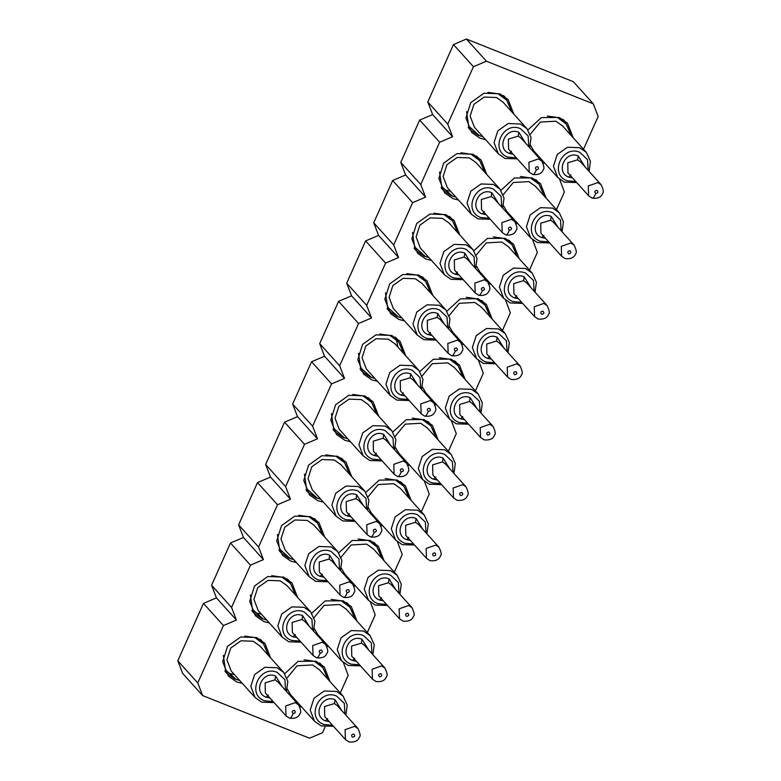 <?xml version="1.0" encoding="UTF-8"?>
<svg xmlns="http://www.w3.org/2000/svg" width="781" height="781" viewBox="0 0 781 781"><rect width="100%" height="100%" fill="white"/><g stroke="black" fill="none" stroke-linecap="round" stroke-linejoin="round"><path stroke-width="1.17" d="M583.505 149.21L598.158 116.457L593.306 103.844L573.332 81.693L466.423 39.05L453.458 44.556L427.783 101.95L432.635 114.573L419.67 120.079L400.76 162.37L405.612 174.983L392.648 180.499L373.728 222.79L378.59 235.403L365.625 240.909L346.705 283.2L351.557 295.814L338.603 301.329L319.683 343.62L324.535 356.234L344.509 378.385L331.544 383.891L312.625 426.182L317.486 438.805L304.522 444.311L285.602 486.602L290.454 499.215L277.499 504.731L258.579 547.022L263.431 559.635L250.467 565.141L231.557 607.433L236.409 620.046L223.444 625.561L197.769 682.955L202.63 695.568L309.54 738.211L322.504 732.705L325.072 726.955M324.535 356.234L311.57 361.74L331.544 383.891M311.57 361.74L292.65 404.031L297.512 416.654L284.548 422.16L265.628 464.451L270.49 477.064L257.525 482.57L238.605 524.861L243.457 537.484L230.493 542.99L211.583 585.281L216.435 597.895L203.47 603.41L177.795 660.804L182.656 673.417L202.63 695.568M292.65 404.031L312.625 426.182M340.282 692.962L348.17 675.301L343.415 662.649M367.304 632.542L375.202 614.891L370.438 602.239M394.327 572.122L402.225 554.471L397.461 541.819M421.349 511.711L429.247 494.061L424.483 481.399M448.382 451.291L456.28 433.64L451.516 420.988M475.404 390.881L483.302 373.23L478.538 360.568M502.427 330.461L510.325 312.81L505.561 300.158M529.459 270.05L537.348 252.39L532.593 239.738M556.482 209.63L564.38 191.98L559.616 179.327M593.306 103.844L486.397 61.201L473.432 66.707L447.757 124.111L452.609 136.724L439.644 142.23L420.734 184.521L425.586 197.134L412.622 202.65L393.702 244.941L398.564 257.554L385.599 263.06L366.68 305.351L371.531 317.974L358.567 323.48L339.657 365.772L344.509 378.385M485.577 139.643L479.954 138.188L471.646 132.428L465.915 117.999L470.718 102.682L483.966 93.222L499.811 93.788L508.109 99.548L513.859 114.153M458.554 200.063L452.921 198.608L444.623 192.848L438.883 178.41L443.696 163.102L456.944 153.642L472.788 154.199L481.086 159.968L486.827 174.563M431.532 260.473L425.899 259.028L417.601 253.259L411.86 238.83L416.673 223.512L429.911 214.053L445.766 214.619L454.064 220.388L459.804 234.983M404.499 320.893L398.876 319.439L390.578 313.679L384.838 299.24L389.651 283.933L402.889 274.473L418.733 275.039L427.031 280.799L432.781 295.394M377.477 381.313L371.844 379.859L363.546 374.089L357.815 359.66L362.618 344.343L375.866 334.893L391.711 335.449L400.009 341.219L405.749 355.814M527.946 129.929L541.399 117.599L559.206 117.472L567.504 123.242L573.254 137.837M544.972 163.336L543.049 163.004M500.924 190.339L514.376 178.019L532.183 177.892L540.481 183.652L546.222 198.257M517.949 223.747L516.026 223.425M473.891 250.76L487.354 238.439L505.161 238.312L513.459 244.072L519.199 258.667M490.927 284.167L489.004 283.845M446.869 311.18L460.321 298.85L478.128 298.723L486.426 304.492L492.176 319.087M463.894 344.587L461.981 344.255M419.846 371.59L433.299 359.27L451.106 359.143L459.404 364.903L465.144 379.507M436.872 404.997L434.949 404.675M350.454 441.724L344.821 440.269L336.523 434.509L330.783 420.08L335.596 404.763L348.843 395.303L364.688 395.869L372.986 401.629L378.726 416.234M323.422 502.144L317.799 500.689L309.501 494.92L303.76 480.491L308.573 465.173L321.811 455.723L337.665 456.28L345.963 462.049L351.704 476.644M296.399 562.554L290.776 561.1L282.468 555.34L276.738 540.911L281.541 525.593L294.788 516.134L310.633 516.7L318.931 522.46L324.681 537.064M269.377 622.974L263.744 621.52L255.446 615.76L249.705 601.321L254.518 586.014L267.766 576.554L283.61 577.11L291.909 582.88L297.649 597.475M242.354 683.395L236.721 681.94L228.423 676.17L222.683 661.741L227.496 646.424L240.733 636.964L256.588 637.53L264.886 643.3L270.626 657.895M392.814 432.01L406.276 419.68L424.083 419.553L432.381 425.323L438.121 439.918M409.849 465.417L407.926 465.085M365.791 492.42L379.244 480.1L397.06 479.973L405.359 485.733L411.099 500.338M382.817 525.828L380.903 525.506M338.769 552.841L352.221 540.511L370.028 540.384L378.326 546.153L384.076 560.748M355.794 586.248L353.881 585.916M311.746 613.261L325.199 600.931L343.005 600.804L351.304 606.573L357.044 621.168M328.772 646.668L326.849 646.336M284.714 673.671L298.176 661.351L315.983 661.224L324.281 666.984L330.021 681.579M301.749 707.078L299.826 706.756M177.795 660.804L197.769 682.955M203.47 603.41L223.444 625.561M216.435 597.895L236.409 620.046M211.583 585.281L231.557 607.433M230.493 542.99L250.467 565.141M243.457 537.484L263.431 559.635M238.605 524.861L258.579 547.022M257.525 482.57L277.499 504.731M270.49 477.064L290.454 499.215M265.628 464.451L285.602 486.602M284.548 422.16L304.522 444.311M297.512 416.654L317.486 438.805M319.683 343.62L339.657 365.772M338.603 301.329L358.567 323.48M351.557 295.814L371.531 317.974M466.423 39.05L486.397 61.201M346.705 283.2L366.68 305.351M365.625 240.909L385.599 263.06M378.59 235.403L398.564 257.554M373.728 222.79L393.702 244.941M392.648 180.499L412.622 202.65M405.612 174.983L425.586 197.134M400.76 162.37L420.734 184.521M419.67 120.079L439.644 142.23M432.635 114.573L452.609 136.724M427.783 101.95L447.757 124.111M473.432 66.707L453.458 44.556M261.528 614.276L255.904 612.821M234.505 674.686L228.872 673.232M481.916 300.665L482.853 302.803M456.055 335.879L454.698 335.664M396.436 339.53L397.91 347.115M450.705 191.355L445.082 189.91M482.922 136.695L478.148 135.298L470.074 129.685L468.141 127.186M503.257 95.516L505.551 97.703L510.862 108.881L511.194 111.205M455.899 197.115L451.125 195.709L443.052 190.105L441.109 187.596M476.234 155.927L478.519 158.123L483.829 169.301L484.171 171.615M428.867 257.535L424.103 256.129L416.029 250.516L414.086 248.016M449.212 216.347L451.496 218.534L456.807 229.712L457.149 232.035M401.844 317.945L397.07 316.539L389.006 310.936L387.064 308.436M422.179 276.767L424.474 278.954L429.784 290.132L430.126 292.455M374.821 378.365L370.048 376.959L361.974 371.346L360.031 368.847M395.157 337.177L397.441 339.364L402.762 350.542L403.094 352.866M562.652 119.2L564.946 121.397L570.257 132.575L570.589 134.888M535.629 179.62L537.914 181.807L543.225 192.985L543.566 195.309M508.607 240.04L510.891 242.227L516.202 253.405L516.544 255.729M481.574 300.451L483.869 302.637L489.179 313.816L489.521 316.139M454.552 360.871L456.836 363.058L462.157 374.236L462.489 376.559M347.799 438.776L343.025 437.37L334.951 431.766L333.009 429.267M368.134 397.597L370.419 399.784L375.729 410.962L376.071 413.286M320.766 499.196L316.002 497.79L307.929 492.186L305.986 489.677M341.112 458.008L343.396 460.204L348.707 471.382L349.048 473.696M293.744 559.606L288.97 558.21L280.896 552.597L278.963 550.097M314.079 518.428L316.373 520.615L321.684 531.793L322.016 534.116M266.721 620.026L261.947 618.62L253.874 613.017L251.931 610.508M287.057 578.848L289.341 581.035L294.652 592.213L294.993 594.526M239.689 680.446L234.925 679.04L226.851 673.427L224.908 670.928M260.034 639.258L262.318 641.445L267.629 652.623L267.971 654.947M427.529 421.281L429.814 423.478L435.124 434.656L435.466 436.969M400.497 481.701L402.791 483.888L408.102 495.066L408.443 497.39M373.474 542.121L375.768 544.308L381.079 555.486L381.411 557.8M346.452 602.532L348.736 604.719L354.047 615.897L354.389 618.22M319.429 662.952L321.713 665.139L327.024 676.317L327.366 678.64M481.809 136.431L479.388 135.63L468.668 126.063L466.579 111.615M487.93 92.353L498.093 93.818L506.723 100.202L511.047 110.062M454.776 196.851L452.365 196.051L441.646 186.474L439.547 172.025M460.907 152.773L471.07 154.238L479.69 160.622L484.025 170.483M427.754 257.261L425.333 256.461L414.613 246.894L412.524 232.445M433.885 213.193L444.038 214.648L452.668 221.033L456.992 230.893M400.731 317.682L398.31 316.881L387.591 307.304L385.502 292.865M406.852 273.604L417.015 275.068L425.645 281.453L429.97 291.313M373.699 378.092L371.287 377.291L360.568 367.724L358.469 353.276M379.83 334.024L389.992 335.479L398.622 341.873L402.947 351.733M547.325 116.047L557.488 117.511L566.118 123.896L570.442 133.756M542.317 160.388L541.204 160.125M520.302 176.467L530.465 177.922L539.085 184.306L543.42 194.166M515.294 220.808L514.171 220.535M493.28 236.877L503.433 238.342L512.063 244.726L516.387 254.586M488.262 281.219L487.149 280.955M466.247 297.297L476.41 298.752L485.04 305.146L489.365 315.007M461.239 341.639L460.126 341.365M439.225 357.708L449.387 359.172L458.017 365.557L462.342 375.417M434.216 402.049L433.094 401.785M346.676 438.512L344.265 437.711L333.536 428.134L331.447 413.696M352.807 394.434L362.97 395.899L371.59 402.283L375.925 412.143M319.654 498.932L317.232 498.122L306.513 488.555L304.424 474.106M325.784 454.854L335.937 456.309L344.567 462.703L348.892 472.564M292.631 559.342L290.21 558.542L279.491 548.975L277.401 534.526M298.752 515.265L308.915 516.729L317.545 523.114L321.87 532.974M265.599 619.763L263.187 618.962L252.468 609.385L250.369 594.946M271.729 575.685L281.892 577.149L290.512 583.534L294.847 593.394M238.576 680.173L236.165 679.372L225.436 669.805L223.346 655.357M244.707 636.105L254.86 637.56L263.49 643.944L267.815 653.804M412.202 418.128L422.355 419.582L430.985 425.977L435.32 435.837M407.194 462.469L406.071 462.206M385.179 478.538L395.332 480.003L403.962 486.387L408.287 496.247M380.162 522.88L378.668 522.509M358.147 538.958L368.31 540.423L376.94 546.807L381.265 556.668M353.139 583.3L352.026 583.036M331.124 599.378L341.287 600.833L349.908 607.218L354.242 617.078M326.116 643.72L324.994 643.446M304.102 659.789L314.255 661.253L322.885 667.638L327.21 677.498M299.084 704.13L297.971 703.866M474.428 127.274L470.142 116.076L473.969 104.293L484.22 97.049L496.443 97.508L503.052 102.174M447.396 187.694L443.12 176.496L446.937 164.703L457.197 157.469L469.42 157.918L476.029 162.594M420.373 248.104L416.097 236.907L419.914 225.123L430.165 217.879L442.388 218.338L449.007 223.005M393.351 308.524L389.075 297.327L392.892 285.534L403.142 278.3L415.365 278.749L421.974 283.425M366.328 368.935L362.042 357.737L365.859 345.954L376.12 338.71L388.342 339.169L394.952 343.835M533.823 150.958L530.533 145.305M530.24 134.332L540.315 122.07L555.838 121.192L562.447 125.868M506.791 211.378L503.511 205.725M503.218 194.752L513.293 182.49L528.815 181.612L535.424 186.278M479.768 271.798L476.478 266.136M476.185 255.162L486.26 242.901L501.783 242.022L508.402 246.698M452.746 332.208L449.456 326.556M449.163 315.583L459.238 303.321L474.76 302.442L481.369 307.109M425.723 392.628L422.433 386.966M422.14 376.003L432.215 363.731L447.738 362.862L454.347 367.529M339.296 429.355L335.02 418.157L338.837 406.374L349.097 399.13L361.32 399.589L367.929 404.255M312.273 489.765L307.997 478.568L311.814 466.784L322.065 459.54L334.288 459.999L340.906 464.666M285.25 550.185L280.965 538.988L284.792 527.204L295.042 519.961L307.265 520.419L313.874 525.086M258.218 610.605L253.942 599.408L257.759 587.615L268.02 580.381L280.242 580.83L286.852 585.506M231.196 671.016L226.92 659.818L230.737 648.035L240.987 640.791L253.21 641.25L259.829 645.916M398.691 453.039L395.401 447.386M395.108 436.413L405.183 424.151L420.705 423.273L427.324 427.939M371.668 513.459L368.378 507.796M368.085 496.833L378.16 484.571L393.683 483.693L400.302 488.359M344.646 573.879L341.356 568.217M341.063 557.243L351.138 544.982L366.66 544.103L373.269 548.779M317.613 634.289L314.333 628.637M314.04 617.664L324.115 605.402L339.637 604.523L346.247 609.19M290.591 694.709L287.301 689.047M287.008 678.074L297.083 665.812L312.605 664.934L319.224 669.61M517.295 158.865L504.936 158.445L498.327 153.779L494.041 142.581L497.858 130.798L508.119 123.554L520.341 124.013L526.95 128.68L531.051 137.651L529.694 147.677M490.273 219.276L477.913 218.865L471.294 214.189L467.018 202.992L470.836 191.208L481.086 183.965L493.309 184.423L499.928 189.09L504.018 198.062L502.671 208.097M463.24 279.696L450.881 279.276L444.272 274.609L439.996 263.412L443.813 251.628L454.064 244.385L466.286 244.844L472.905 249.51L476.996 258.482L475.649 268.508M436.218 340.106L423.858 339.696L417.249 335.02L412.964 323.832L416.79 312.039L427.041 304.795L439.264 305.254L445.873 309.93L449.973 318.892L448.616 328.928M409.195 400.526L396.836 400.106L390.217 395.44L385.941 384.242L389.758 372.459L400.018 365.215L412.241 365.674L418.85 370.34L422.951 379.312L421.594 389.338M576.69 182.549L564.331 182.139L557.712 177.463L553.436 166.265L557.253 154.482L567.514 147.238L579.736 147.697L586.346 152.363L590.446 161.335L589.089 171.371M549.668 242.969L537.308 242.549L530.689 237.883L526.414 226.685L530.231 214.902L540.481 207.658L552.704 208.117L559.323 212.783L563.413 221.755L562.066 231.781M522.635 303.379L510.276 302.969L503.667 298.293L499.391 287.105L503.208 275.312L513.459 268.068L525.681 268.527L532.291 273.204L536.391 282.166L535.044 292.201M495.613 363.8L483.254 363.38L476.644 358.713L472.359 347.516L476.185 335.732L486.436 328.489L498.659 328.947L505.268 333.614L509.368 342.586L508.011 352.612M468.59 424.21L456.231 423.8L449.612 419.133L445.336 407.936L449.153 396.143L459.413 388.909L471.636 389.358L478.245 394.034L482.346 403.006L480.989 413.032M382.163 460.936L369.803 460.526L363.194 455.86L358.918 444.662L362.735 432.869L372.986 425.635L385.209 426.084L391.828 430.761L395.918 439.732L394.571 449.758M355.14 521.357L342.781 520.937L336.172 516.27L331.886 505.073L335.713 493.289L345.963 486.046L358.186 486.504L364.795 491.171L368.896 500.143L367.539 510.178M328.118 581.777L315.758 581.357L309.149 576.69L304.863 565.493L308.68 553.709L318.941 546.466L331.164 546.925L337.773 551.591L341.873 560.563L340.516 570.589M301.095 642.187L288.736 641.777L282.117 637.101L277.841 625.903L281.658 614.12L291.909 606.876L304.131 607.335L310.75 612.001L314.85 620.973L313.493 631.009M274.063 702.607L261.703 702.187L255.094 697.521L250.818 686.323L254.635 674.54L264.886 667.296L277.109 667.755L283.728 672.421L287.818 681.393L286.471 691.419M441.558 484.63L429.199 484.21L422.589 479.544L418.313 468.346L422.13 456.563L432.381 449.319L444.604 449.778L451.223 454.444L455.313 463.416L453.966 473.452M414.535 545.05L402.176 544.63L395.567 539.964L391.281 528.766L395.108 516.983L405.359 509.739L417.581 510.198L424.19 514.864L428.291 523.836L426.934 533.862M387.513 605.46L375.153 605.05L368.544 600.374L364.258 589.177L368.076 577.393L378.336 570.15L390.559 570.608L397.168 575.275L401.268 584.247L399.911 594.282M360.49 665.881L348.131 665.461L341.512 660.794L337.236 649.597L341.053 637.813L351.304 630.57L363.526 631.028L370.145 635.695L374.236 644.667L372.888 654.693M333.458 726.291L321.098 725.881L314.489 721.205L310.213 710.017L314.03 698.224L324.281 690.99L336.504 691.439L343.113 696.115L347.213 705.077L345.866 715.113M516.368 157.84L507.787 157.088C489.384 150.782 502.876 120.625 520.488 128.689L528.132 135.933L528.776 146.652M489.345 218.25L480.754 217.499C462.362 211.202 475.844 181.046 493.465 189.109L501.109 196.343L501.744 207.072M462.323 278.671L453.732 277.919C435.329 271.612 448.821 241.466 466.433 249.52L474.087 256.764L474.721 267.483M435.29 339.081L426.709 338.329C408.307 332.032 421.799 301.876 439.41 309.94L447.054 317.174L447.698 327.903M408.268 399.501L399.687 398.749C381.284 392.443 394.766 362.296 412.388 370.35L420.032 377.594L420.666 388.313M575.763 181.524L567.182 180.772C548.779 174.475 562.271 144.319 579.883 152.383L587.527 159.617L588.171 170.346M548.74 241.944L540.149 241.192C521.757 234.886 535.239 204.739 552.85 212.793L560.504 220.037L561.139 230.756M521.718 302.354L513.127 301.603C494.724 295.306 508.216 265.149 525.828 273.213L533.482 280.447L534.116 291.176M494.685 362.774L486.104 362.023C467.702 355.716 481.194 325.57 498.805 333.624L506.449 340.867L507.094 351.587M467.663 423.185L459.082 422.443C440.679 416.136 454.161 385.98 471.783 394.044L479.427 401.288L480.061 412.007M381.245 459.911L372.654 459.169C354.262 452.863 367.744 422.706 385.355 430.77L393.009 438.014L393.644 448.733M354.213 520.331L345.632 519.58C327.229 513.283 340.721 483.127 358.333 491.19L365.977 498.424L366.621 509.153M327.19 580.752L318.609 580C300.207 573.693 313.698 543.547 331.31 551.601L338.954 558.845L339.598 569.564M300.168 641.162L291.577 640.41C273.184 634.113 286.666 603.957 304.287 612.021L311.931 619.255L312.566 629.984M273.145 701.582L264.554 700.83C246.152 694.524 259.643 664.377 277.255 672.431L284.909 679.675L285.543 690.394M440.64 483.605L432.049 482.853C413.657 476.556 427.139 446.4 444.75 454.464L452.404 461.698L453.039 472.427M413.608 544.025L405.027 543.273C386.624 536.967 400.116 506.82 417.728 514.874L425.372 522.118L426.016 532.837M386.585 604.435L378.004 603.684C359.602 597.387 373.093 567.231 390.705 575.294L398.349 582.528L398.993 593.257M359.563 664.856L350.972 664.104C332.579 657.797 346.061 627.651 363.673 635.705L371.326 642.948L371.961 653.668M332.54 725.266L323.949 724.524C305.547 718.217 319.038 688.061 336.65 696.125L344.304 703.359L344.938 714.088M410.367 540.423L406.647 539.642C392.95 534.956 402.986 512.502 416.107 518.496L422.775 529.245M537.543 166.665L537.64 166.695C539.105 168.393 538.685 169.409 536.381 169.75L536.283 169.711C534.819 168.013 535.239 166.997 537.543 166.665M510.52 227.076L510.608 227.115C512.072 228.813 511.653 229.829 509.358 230.161L509.261 230.131C507.796 228.433 508.216 227.408 510.52 227.076M483.498 287.496L483.585 287.525C485.05 289.224 484.63 290.249 482.326 290.581L482.238 290.552C480.774 288.843 481.194 287.828 483.498 287.496M456.465 347.906L456.563 347.945C458.027 349.644 457.607 350.659 455.303 351.001L455.206 350.962C453.741 349.263 454.161 348.248 456.465 347.906M429.443 408.326L429.54 408.356C431.005 410.054 430.585 411.079 428.281 411.411L428.183 411.382C426.719 409.683 427.139 408.658 429.443 408.326M596.938 190.349L597.035 190.388C598.5 192.087 598.08 193.102 595.776 193.434L595.678 193.405C594.214 191.706 594.634 190.681 596.938 190.349M569.915 250.769L570.003 250.799C571.467 252.497 571.048 253.522 568.753 253.854L568.656 253.825C567.191 252.117 567.611 251.101 569.915 250.769M542.883 311.18L542.98 311.219C544.445 312.917 544.025 313.933 541.721 314.274L541.633 314.235C540.169 312.537 540.589 311.521 542.883 311.18M515.86 371.6L515.958 371.629C517.422 373.328 517.002 374.353 514.699 374.685L514.601 374.655C513.137 372.957 513.556 371.932 515.86 371.6M488.838 432.01L488.926 432.049C490.4 433.748 489.98 434.763 487.676 435.105L487.578 435.066C486.114 433.367 486.534 432.352 488.838 432.01M402.42 468.737L402.508 468.776C403.972 470.474 403.552 471.49 401.249 471.831L401.161 471.792C399.696 470.094 400.116 469.078 402.42 468.737M375.388 529.157L375.485 529.186C376.95 530.895 376.53 531.91 374.226 532.242L374.138 532.212C372.664 530.514 373.084 529.489 375.388 529.157M348.365 589.577L348.463 589.606C349.927 591.305 349.507 592.32 347.203 592.662L347.106 592.623C345.641 590.924 346.061 589.909 348.365 589.577M321.342 649.987L321.43 650.026C322.895 651.725 322.485 652.74 320.181 653.072L320.083 653.043C318.619 651.344 319.038 650.329 321.342 649.987M294.32 710.407L294.408 710.437C295.872 712.135 295.452 713.16 293.148 713.492L293.06 713.463C291.596 711.755 292.016 710.739 294.32 710.407M461.815 492.43L461.903 492.46C463.367 494.168 462.948 495.183 460.644 495.515L460.556 495.486C459.091 493.787 459.511 492.762 461.815 492.43M434.783 552.85L434.88 552.88C436.345 554.578 435.925 555.594 433.621 555.935L433.533 555.896C432.059 554.198 432.479 553.182 434.783 552.85M407.76 613.261L407.858 613.3C409.322 614.998 408.902 616.014 406.598 616.346L406.501 616.316C405.036 614.618 405.456 613.602 407.76 613.261M380.737 673.681L380.825 673.71C382.29 675.409 381.87 676.434 379.576 676.766L379.478 676.736C378.014 675.028 378.434 674.013 380.737 673.681M353.705 734.091L353.803 734.13C355.267 735.829 354.847 736.844 352.543 737.186L352.456 737.147C350.991 735.448 351.411 734.433 353.705 734.091M513.127 154.238L509.407 153.457C495.701 148.771 505.746 126.317 518.867 132.311L525.525 143.06M486.104 214.658L482.385 213.877C468.678 209.181 478.724 186.727 491.835 192.731L498.503 203.47M459.072 275.068L455.352 274.297C441.655 269.601 451.701 247.147 464.812 253.151L471.48 263.89M432.049 335.488L428.33 334.707C414.623 330.012 424.669 307.558 437.79 313.562L444.448 324.3M405.027 395.899L401.307 395.127C387.601 390.432 397.646 367.978 410.767 373.982L417.425 384.721M572.522 177.931L568.802 177.15C555.096 172.455 565.141 150.001 578.262 156.005L584.92 166.744M545.499 238.342L541.77 237.57C528.073 232.875 538.119 210.421 551.23 216.425L557.898 227.164M518.467 298.762L514.747 297.981C501.051 293.285 511.096 270.831 524.207 276.835L530.875 287.574M491.444 359.172L487.725 358.401C474.018 353.705 484.064 331.251 497.185 337.255L503.843 347.994M464.422 419.592L460.702 418.811C446.996 414.125 457.041 391.662 470.162 397.666L476.82 408.404M377.994 456.319L374.275 455.538C360.578 450.852 370.624 428.388 383.735 434.392L390.402 445.131M350.972 516.729L347.252 515.958C333.555 511.262 343.591 488.808 356.712 494.812L363.38 505.551M323.949 577.149L320.23 576.368C306.523 571.682 316.569 549.228 329.689 555.223L336.347 565.971M296.926 637.569L293.207 636.788C279.5 632.093 289.546 609.639 302.657 615.643L309.325 626.382M269.894 697.98L266.175 697.208C252.478 692.513 262.523 670.059 275.634 676.063L282.302 686.802M437.389 480.003L433.67 479.231C419.973 474.536 430.019 452.082 443.13 458.086L449.797 468.825M383.344 600.843L379.625 600.062C365.918 595.366 375.964 572.912 389.084 578.916L395.742 589.655M356.321 661.253L352.592 660.482C338.895 655.786 348.941 633.332 362.052 639.336L368.72 650.075M329.289 721.673L325.57 720.892C311.873 716.197 321.918 693.743 335.029 699.747L341.697 710.485M509.407 153.457L511.467 151.231M508.568 149.181L508.372 139.106L518.223 136.128L518.867 132.311M518.223 136.128L521.122 138.178M482.385 213.877L484.445 211.651M481.545 209.601L481.34 199.516L491.2 196.539L491.835 192.731M491.2 196.539L494.1 198.589M455.352 274.297L457.422 272.061M454.522 270.011L454.317 259.936L464.178 256.959L464.812 253.151M464.178 256.959L467.077 259.009M428.33 334.707L430.39 332.481M427.49 330.431L427.295 320.347L437.155 317.379L437.79 313.562M437.155 317.379L440.054 319.419M401.307 395.127L403.367 392.892M400.468 390.851L400.262 380.767L410.123 377.789L410.767 373.982M410.123 377.789L413.022 379.839M568.802 177.15L570.862 174.924M567.963 172.874L567.767 162.79L577.618 159.812L578.262 156.005M577.618 159.812L580.517 161.862M541.77 237.57L543.84 235.335M540.94 233.285L540.735 223.21L550.595 220.232L551.23 216.425M550.595 220.232L553.495 222.282M514.747 297.981L516.817 295.755M513.918 293.705L513.713 283.62L523.573 280.652L524.207 276.835M523.573 280.652L526.472 282.693M487.725 358.401L489.785 356.165M486.885 354.125L486.69 344.04L496.54 341.063L497.185 337.255M496.54 341.063L499.45 343.113M460.702 418.811L462.762 416.585M459.863 414.535L459.658 404.46L469.518 401.483L470.162 397.666M469.518 401.483L472.417 403.533M374.275 455.538L376.344 453.312M373.445 451.262L373.24 441.187L383.1 438.209L383.735 434.392M383.1 438.209L385.999 440.259M347.252 515.958L349.322 513.732M346.422 511.682L346.217 501.597L356.077 498.62L356.712 494.812M356.077 498.62L358.977 500.67M320.23 576.368L322.289 574.142M319.39 572.092L319.195 562.017L329.045 559.04L329.689 555.223M329.045 559.04L331.945 561.09M293.207 636.788L295.267 634.562M292.367 632.512L292.162 622.428L302.022 619.46L302.657 615.643M302.022 619.46L304.922 621.5M266.175 697.208L268.244 694.973M265.345 692.923L265.14 682.848L275 679.87L275.634 676.063M275 679.87L277.899 681.92M433.67 479.231L435.739 477.006M432.84 474.955L432.635 464.871L442.495 461.893L443.13 458.086M442.495 461.893L445.395 463.943M406.647 539.642L408.717 537.416M405.808 535.366L405.612 525.291L415.472 522.313L416.107 518.496M415.472 522.313L418.372 524.363M379.625 600.062L381.684 597.836M378.785 595.786L378.59 585.701L388.44 582.733L389.084 578.916M388.44 582.733L391.34 584.774M352.592 660.482L354.662 658.246M351.762 656.196L351.557 646.121L361.418 643.144L362.052 639.336M361.418 643.144L364.317 645.194M325.57 720.892L327.639 718.666M324.74 716.616L324.535 706.541L334.395 703.564L335.029 699.747M334.395 703.564L337.294 705.604M541.819 161.12L538.441 158.904L528.903 162.253L529.254 172.123M514.796 221.54L511.418 219.315L501.88 222.673L502.222 232.533M487.764 281.961L484.396 279.735L474.858 283.083L475.199 292.953M460.741 342.371L457.373 340.145L447.825 343.503L448.177 353.373M433.719 402.791L430.341 400.565L420.803 403.914L421.154 413.784M601.214 184.814L597.836 182.588L588.298 185.946L588.649 195.806M574.191 245.234L570.813 243.008L561.275 246.357L561.617 256.227M547.159 305.644L543.791 303.418L534.253 306.777L534.595 316.647M520.136 366.064L516.768 363.839L507.22 367.187L507.572 377.057M493.114 426.475L489.736 424.259L480.198 427.607L480.549 437.477M406.686 463.201L403.318 460.985L393.78 464.334L394.122 474.204M379.664 523.621L376.296 521.396L366.758 524.754L367.099 534.614M352.641 584.032L349.263 581.816L339.725 585.164L340.077 595.034M325.618 644.452L322.241 642.226L312.703 645.584L313.044 655.444M298.586 704.872L295.218 702.646L285.68 705.995L286.022 715.865M466.081 486.895L462.713 484.669L453.175 488.027L453.517 497.887M439.059 547.305L435.691 545.089L426.153 548.438L426.494 558.308M412.036 607.725L408.658 605.5L399.12 608.858L399.472 618.718M385.013 668.145L381.636 665.92L372.098 669.268L372.439 679.138M357.981 728.556L354.613 726.33L345.075 729.688L345.417 739.558M536.381 169.75C534.878 173.411 533.628 174.934 532.622 174.348M508.646 149.269L529.333 172.21L532.876 174.514C538.529 175.071 541.985 173.441 543.254 169.623C544.552 168.774 544.045 165.904 541.741 161.032L521.054 138.091M509.358 230.161C507.855 233.822 506.605 235.354 505.6 234.759M481.623 209.689L502.31 232.631L505.854 234.935C511.496 235.491 514.952 233.861 516.221 230.044C517.53 229.184 517.022 226.324 514.708 221.443L494.022 198.501M482.326 290.581C480.832 294.242 479.573 295.774 478.577 295.179M454.601 270.099L475.287 293.041L478.831 295.345C484.474 295.901 487.93 294.271 489.199 290.454C490.497 289.605 489.999 286.744 487.686 281.863L466.999 258.921M455.303 351.001C453.8 354.652 452.55 356.185 451.545 355.589M427.568 330.519L448.255 353.461L451.799 355.765C457.451 356.321 460.907 354.691 462.176 350.874C463.475 350.025 462.967 347.154 460.663 342.283L439.976 319.341M428.281 411.411C426.777 415.072 425.528 416.605 424.522 416.009M400.546 390.939L421.232 413.881L424.776 416.175C430.419 416.732 433.885 415.101 435.154 411.284C436.452 410.435 435.944 407.575 433.631 402.693L412.944 379.751M595.776 193.434C594.273 197.095 593.023 198.628 592.018 198.032M568.041 172.962L588.728 195.904L592.271 198.208C597.914 198.764 601.38 197.134 602.649 193.317C603.947 192.458 603.44 189.598 601.126 184.716L580.439 161.774M401.249 471.831C399.755 475.483 398.505 477.015 397.5 476.42M373.523 451.35L394.21 474.292L397.754 476.595C403.396 477.152 406.852 475.522 408.121 471.704C409.429 470.855 408.922 467.985 406.608 463.113L385.921 440.172M374.226 532.242C372.732 535.903 371.473 537.435 370.467 536.84M346.491 511.77L367.177 534.712L370.721 537.016C376.374 537.572 379.83 535.932 381.099 532.125C382.397 531.265 381.899 528.405 379.586 523.524L358.899 500.582M347.203 592.662C345.7 596.323 344.45 597.846 343.445 597.26M319.468 572.18L340.155 595.122L343.699 597.426C349.351 597.982 352.807 596.352 354.076 592.535C355.375 591.686 354.867 588.815 352.563 583.944L331.876 561.002M320.181 653.072C318.677 656.733 317.428 658.266 316.422 657.67M292.445 632.6L313.132 655.542L316.676 657.846C322.319 658.403 325.775 656.772 327.044 652.955C328.352 652.096 327.844 649.236 325.531 644.354L304.844 621.412M293.148 713.492C291.655 717.153 290.405 718.686 289.4 718.09M265.423 693.011L286.11 715.962L289.653 718.256C295.296 718.813 298.752 717.183 300.021 713.365C301.32 712.516 300.822 709.656 298.508 704.774L277.821 681.833M468.541 127.977L470.074 129.685M505.551 97.703L504.009 95.995M441.509 188.397L443.052 190.105M478.519 158.123L476.976 156.415M414.486 248.807L416.029 250.516M451.496 218.534L449.954 216.825M387.464 309.227L389.006 310.936M424.474 278.954L422.931 277.245M360.431 369.638L361.974 371.346M397.441 339.364L395.908 337.656M564.946 121.397L563.404 119.688M537.914 181.807L536.371 180.099M510.891 242.227L509.349 240.519M483.869 302.637L482.326 300.929M456.836 363.058L455.303 361.349M333.409 430.058L334.951 431.766M370.419 399.784L368.876 398.076M306.386 490.468L307.929 492.186M343.396 460.204L341.853 458.496M279.364 550.888L280.896 552.597M316.373 520.615L314.831 518.906M252.331 611.308L253.874 613.017M289.341 581.035L287.808 579.326M225.309 671.719L226.851 673.427M262.318 641.445L260.776 639.737M429.814 423.478L428.271 421.769M402.791 483.888L401.249 482.18M375.768 544.308L374.226 542.6M348.736 604.719L347.194 603.01M321.713 665.139L320.171 663.43M474.604 127.469L498.503 153.974M526.775 128.474L502.876 101.979M447.572 187.889L471.47 214.394M499.752 188.895L475.854 162.389M420.549 248.299L444.448 274.805M472.72 249.315L448.831 222.81M393.526 308.72L417.425 335.225M445.697 309.725L421.799 283.22M366.504 369.14L390.393 395.635M418.675 370.145L394.776 343.64M533.999 151.163L557.898 177.668M586.17 152.168L562.271 125.663M506.967 211.573L530.865 238.078M559.147 212.588L535.249 186.083M479.944 271.993L503.843 298.498M532.115 272.999L508.226 246.493M452.921 332.413L476.82 358.909M505.092 333.419L481.194 306.913M425.899 392.823L449.788 419.329M478.07 393.829L454.171 367.334M339.471 429.55L363.37 456.055M391.652 430.556L367.753 404.06M312.449 489.97L336.347 516.475M364.62 490.976L340.731 464.47M285.426 550.38L309.325 576.886M337.597 551.396L313.698 524.891M258.404 610.801L282.292 637.306M310.574 611.806L286.676 585.301M231.371 671.211L255.27 697.716M283.542 672.226L259.653 645.721M398.866 453.244L422.765 479.749M451.047 454.249L427.148 427.744M371.844 513.654L395.742 540.159M424.015 514.659L400.116 488.164M344.821 574.074L368.72 600.579M396.992 575.08L373.093 548.574M317.789 634.484L341.688 660.99M369.969 635.5L346.071 608.995M290.766 694.905L314.665 721.41M342.937 695.91L319.048 669.405M541.018 233.373L561.705 256.314L565.249 258.618C570.891 259.175 574.347 257.545 575.617 253.727C576.925 252.878 576.417 250.018 574.103 245.136L553.417 222.194M513.996 293.793L534.682 316.735L538.226 319.038C543.869 319.595 547.325 317.965 548.594 314.147C549.892 313.298 549.394 310.428 547.081 305.556L526.394 282.615M486.963 354.213L507.65 377.155L511.204 379.459C516.846 380.005 520.302 378.375 521.571 374.558C522.87 373.709 522.362 370.848 520.058 365.967L499.371 343.025M459.941 414.623L480.627 437.565L484.171 439.869C489.814 440.425 493.27 438.795 494.549 434.978C495.847 434.129 495.339 431.258 493.026 426.387L472.339 403.445M432.918 475.043L453.605 497.985L457.149 500.289C462.791 500.846 466.247 499.205 467.516 495.398C468.825 494.539 468.317 491.679 466.003 486.797L445.316 463.855M405.886 535.454L426.572 558.395L430.126 560.699C435.769 561.256 439.225 559.626 440.494 555.808C441.792 554.959 441.294 552.089 438.981 547.217L418.294 524.276M378.863 595.874L399.55 618.816L403.094 621.12C408.746 621.676 412.202 620.046 413.471 616.229C414.77 615.369 414.262 612.509 411.948 607.628L391.261 584.686M351.84 656.284L372.527 679.226L376.071 681.53C381.714 682.086 385.17 680.456 386.439 676.639C387.747 675.79 387.239 672.929 384.926 668.048L364.239 645.106M324.818 716.704L345.505 739.646L349.048 741.95C354.691 742.506 358.147 740.876 359.416 737.059C360.715 736.21 360.217 733.339 357.903 728.468L337.216 705.526"/></g></svg>
